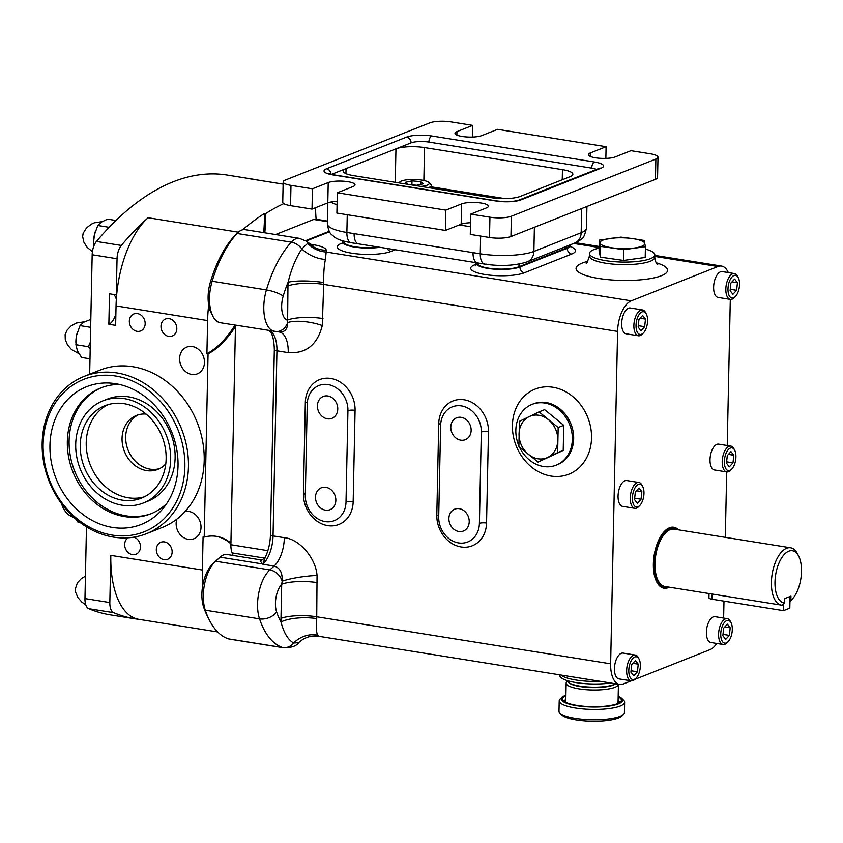 <?xml version="1.0" encoding="UTF-8"?>
<svg xmlns="http://www.w3.org/2000/svg" width="843" height="843" viewBox="0 0 843 843"><rect width="100%" height="100%" fill="white"/><g stroke="black" fill="none" stroke-linecap="round" stroke-linejoin="round"><path stroke-width="1.26" d="M309.971 244.143L313.132 244.649C321.257 246.061 325.672 247.926 326.367 250.255L325.398 259.433C324.081 265.819 323.533 273.522 323.765 282.542A26.154 12.634 99.1 0 0 323.691 284.386L322.289 325.535C317.368 344.829 306.02 353.86 288.232 352.616L276.925 350.804L273.048 535.906L284.354 537.708C299.328 538.972 315.725 557.908 317.052 575.474L316.726 616.791A26.154 12.634 99.1 0 0 316.726 618.604C316.136 627.002 316.399 632.524 317.537 635.148C318.728 636.623 318.917 636.634 318.106 635.169M519.351 446.843A32.687 27.513 -111.6 0 0 543.44 466.495A32.687 27.513 -111.6 0 0 556.127 465.178A32.687 27.513 -111.6 0 0 571.754 431.901A32.687 27.513 -111.6 0 0 544.768 403.059A32.687 27.513 -111.6 0 0 532.07 404.377A32.687 27.513 -111.6 0 0 518.877 445.778M599.131 248.105A32.687 7.893 1.2 0 0 589.457 253.48A32.687 7.893 1.2 0 0 605.717 260.666A32.687 7.893 1.2 0 0 654.821 254.849A32.687 7.893 1.2 0 0 645.369 249.075M645.422 246.693L645.201 257.463L623.493 260.434L600.427 257.147L599.078 250.877L599.299 240.118L600.659 246.377L623.715 249.676L645.422 246.693L644.073 240.434L632.545 238.59L621.006 237.136L599.299 240.118M313.132 244.649A26.154 12.634 -80.9 0 1 311.446 245.102M220.339 322.721L279.012 331.952C284.808 332.353 287.663 329.234 287.6 322.584A13.077 11.444 97 0 1 275.218 331.499A13.077 11.444 97 0 1 274.86 331.447A31.381 15.163 -80.9 0 1 274.597 331.404A31.381 15.163 -80.9 0 1 266.42 289.918A94.153 45.501 -80.9 0 1 291.288 242.162A26.154 12.634 -80.9 0 1 299.455 238.358L245.197 229.675A26.154 12.634 99.1 0 0 237.621 232.868A26.154 12.634 99.1 0 0 237.02 233.479A94.153 45.501 99.1 0 0 212.162 281.235A31.381 15.163 99.1 0 0 209.528 297.979A31.381 15.163 99.1 0 0 212.889 316.251A31.381 15.163 99.1 0 0 220.339 322.721A31.381 15.163 99.1 0 0 220.603 322.764M317.442 582.639A26.154 6.312 1.2 0 0 281.699 584.22L282.173 581.217C282.563 572.724 279.876 567.676 274.101 566.075L262.805 564.262L265.229 557.381C262.436 559.9 261.056 560.753 261.067 559.942L227.115 554.504A26.154 12.634 99.1 0 0 220.097 557.17L215.608 561.227A31.381 15.163 99.1 0 0 214.933 561.86A31.381 15.163 99.1 0 0 203.311 595.263A31.381 15.163 99.1 0 0 205.27 610.184A94.153 45.501 99.1 0 0 209.454 620.248A94.153 45.501 99.1 0 0 228.527 638.889A26.154 12.634 99.1 0 0 229.433 639.11L283.701 647.782A26.154 12.634 -80.9 0 1 282.795 647.572L228.527 638.889M265.229 557.381C268.443 550.627 270.181 543.082 270.445 534.757A5.227 1.264 1.2 0 0 273.048 535.906A26.154 12.634 -80.9 0 1 262.805 564.262L262.742 563.988C260.076 561.196 259.655 559.868 261.456 560.015M209.454 620.248L207.61 616.644A90.233 43.604 -80.9 0 1 203.606 607.002A27.461 13.267 -80.9 0 1 201.888 593.936A27.461 13.267 -80.9 0 1 202.836 584.894A27.461 13.267 -80.9 0 1 212.057 564.715L214.933 561.86M212.889 316.251L211.056 312.648A27.461 13.267 -80.9 0 1 208.695 305.092A27.461 13.267 -80.9 0 1 208.116 296.652A27.461 13.267 -80.9 0 1 210.413 282.005A90.233 43.604 -80.9 0 1 234.238 236.24A22.234 10.748 -80.9 0 1 234.744 235.724L237.621 232.868M639.12 659.173A11.507 5.564 99.1 0 0 633.283 658.004A11.507 5.564 99.1 0 0 628.92 668.488A11.507 5.564 99.1 0 0 636.086 678.13A11.507 5.564 99.1 0 0 640.227 667.846A11.507 5.564 99.1 0 0 639.12 659.173L638.383 657.74A13.077 6.322 99.1 0 0 635.285 655.043A13.077 6.322 99.1 0 0 626.792 668.32A13.077 6.322 99.1 0 0 631.154 680.859L623.24 683.989A26.154 12.634 -80.9 0 1 619.637 684.442L318.549 636.265C311.035 635.243 304.407 637.371 298.675 642.651L293.617 643.019C288.053 639.879 283.838 632.882 280.972 622.008A52.308 25.279 -80.9 0 1 280.982 618.372L281.699 584.22A18.304 8.851 99.1 0 0 276.588 611.86A13.077 8.419 161.4 0 1 259.528 618.867L205.27 610.184L203.606 607.002M323.765 282.542A26.154 4.71 3.3 0 0 288.085 282.279C291.457 268.632 296.051 257.526 301.868 248.948L308.148 242.858A13.077 11.138 -54.7 0 0 306.325 241.182L312.932 245.829L311.141 245.387M326.367 250.255A26.154 25.301 -17.4 0 1 308.148 242.858L308.253 242.742M322.289 325.535A26.154 8.388 10.2 0 0 287.6 322.584L287.948 285.967A52.308 25.279 -80.9 0 1 288.085 282.279A81.076 39.178 99.1 0 0 283.195 296.104A13.077 3.024 -163.4 0 0 266.42 289.918L212.162 281.235L210.413 282.005M619.637 684.442A26.154 12.634 -80.9 0 1 610.638 663.81L617.592 331.404A26.154 12.634 -80.9 0 1 631.259 300.835L326.136 252.015A26.154 25.164 29.8 0 1 307.558 243.174M325.398 259.433A26.154 16.892 25.9 0 1 301.868 248.948A13.077 9.241 -137.5 0 0 291.288 242.162L237.02 233.479L234.238 236.24M322.974 318.538A26.154 6.312 1.2 0 0 287.231 320.119A18.304 8.851 99.1 0 1 283.195 296.104M317.052 575.474A26.154 4.046 -7.5 0 0 282.173 581.217A13.077 9.81 -132.1 0 0 269.865 569.91L215.608 561.227M316.726 618.604A26.154 7.882 -1 0 0 280.972 622.008A81.076 39.178 99.1 0 1 276.588 611.86M317.537 635.148A26.154 23.414 -44.6 0 0 293.617 643.019A13.077 11.412 107.7 0 1 282.795 647.572A94.153 45.501 -80.9 0 1 259.528 618.867A31.381 15.163 -80.9 0 1 269.865 569.91L274.101 566.075A26.154 12.634 -80.9 0 0 284.354 537.708M262.963 563.946A5.227 4.668 -12.6 0 1 262.742 563.988L220.097 557.17M610.659 682.999A32.687 7.893 -178.8 0 1 577.002 682.735A32.687 7.893 -178.8 0 1 559.773 675.401L559.784 674.864M615.527 683.778A24.847 5.996 -178.8 0 1 613.83 684.6A24.847 5.996 -178.8 0 1 585.927 686.834A24.847 5.996 -178.8 0 1 567.508 680.691M539.056 411.869L544.631 409.656L563.746 425.325L563.219 450.436L538.003 462.101L557.644 452.638L558.171 427.527L539.056 411.869L519.414 421.321L518.888 446.442L538.003 462.101M347.927 410.657A23.541 19.811 -111.6 0 0 318.917 385.514A23.541 19.811 -111.6 0 0 307.231 404.145L305.314 495.494A23.541 19.811 -111.6 0 0 334.323 520.637A23.541 19.811 -111.6 0 0 346.009 502.006L347.927 410.657A5.227 1.264 1.2 0 1 355.072 410.341L353.164 501.69A28.767 24.205 68.4 0 1 327.706 525.621A28.767 24.205 68.4 0 1 303.427 493.735L305.335 402.385A28.767 24.205 68.4 0 1 330.793 378.454A28.767 24.205 68.4 0 1 355.072 410.341M337.758 409.024A11.77 9.905 -111.6 0 0 323.248 396.463A11.77 9.905 -111.6 0 0 317.411 405.778A11.77 9.905 -111.6 0 0 331.91 418.339A11.77 9.905 -111.6 0 0 337.758 409.024M335.841 500.373A11.77 9.905 -111.6 0 0 321.331 487.802A11.77 9.905 -111.6 0 0 315.493 497.117A11.77 9.905 -111.6 0 0 329.992 509.688A11.77 9.905 -111.6 0 0 335.841 500.373M481.321 431.995A23.541 19.811 -111.6 0 0 452.312 406.853A23.541 19.811 -111.6 0 0 440.626 425.483L438.708 516.833A23.541 19.811 -111.6 0 0 467.717 541.975A23.541 19.811 -111.6 0 0 479.404 523.345L481.321 431.995A5.227 1.264 1.2 0 1 488.466 431.679L486.548 523.029A28.767 24.205 68.4 0 1 461.1 546.959A28.767 24.205 68.4 0 1 436.811 515.073L438.729 423.723A28.767 24.205 68.4 0 1 464.177 399.793A28.767 24.205 68.4 0 1 488.466 431.679M469.224 521.722A11.77 9.905 -111.6 0 0 454.725 509.151A11.77 9.905 -111.6 0 0 448.887 518.466A11.77 9.905 -111.6 0 0 463.387 531.037A11.77 9.905 -111.6 0 0 469.224 521.722M471.142 430.373A11.77 9.905 -111.6 0 0 456.643 417.801A11.77 9.905 -111.6 0 0 450.794 427.116A11.77 9.905 -111.6 0 0 465.304 439.688A11.77 9.905 -111.6 0 0 471.142 430.373M343.038 240.929A23.541 5.68 1.2 0 0 342.679 241.888A23.541 5.68 1.2 0 0 355.356 247.21A23.541 5.68 1.2 0 0 379.835 247.284M378.581 247.083A22.234 5.364 -178.8 0 1 355.693 246.904A22.234 5.364 -178.8 0 1 343.986 241.92L343.923 241.193M476.179 262.7A23.541 5.68 1.2 0 0 476.063 263.237A23.541 5.68 1.2 0 0 493.418 269.086A23.541 5.68 1.2 0 0 519.941 266.978L567.234 248.263A23.541 5.68 1.2 0 0 570.416 245.503A23.541 5.68 1.2 0 0 570.268 244.818M569.12 245.271L569.109 245.482A22.234 5.364 -178.8 0 1 566.106 248.084L518.814 266.799A22.234 5.364 -178.8 0 1 493.766 268.791A22.234 5.364 -178.8 0 1 477.37 263.258L477.359 262.89M233.142 555.474L232.131 552.913A15.69 7.587 -80.9 0 1 230.887 544.747L235.482 325.145M275.587 234.544L313.68 219.465A15.69 7.587 -80.9 0 1 315.84 219.191A15.69 7.587 -80.9 0 1 316.114 219.254A117.683 56.881 -80.9 0 1 315.524 207.715M215.913 536.274A117.683 56.881 -80.9 0 1 230.908 543.84M230.919 543.082A117.683 56.881 -80.9 0 0 216.472 536.359A117.683 56.881 -80.9 0 0 204.206 537.075L203.079 536.896L202.383 570.026A81.076 39.178 99.1 0 0 202.836 584.894M208.695 305.092A81.076 39.178 99.1 0 0 207.61 320.561L206.914 353.691L208.052 353.87A117.683 56.881 -80.9 0 0 235.46 326.462M242.626 229.791A392.29 189.591 99.1 0 1 264.523 213.416A117.683 56.881 -80.9 0 1 263.69 232.636M235.092 325.082A117.683 56.881 -80.9 0 1 206.914 353.691M264.523 213.416L265.65 213.595A117.683 56.881 -80.9 0 1 264.818 232.816M217.652 631.944L138.737 619.32A81.076 39.178 -80.9 0 1 110.823 555.379L109.832 602.555A13.077 6.322 99.1 0 0 113.615 612.661A392.29 189.591 99.1 0 0 135.101 618.825A392.29 189.591 99.1 0 0 139.179 619.394M109.495 293.807L108.863 324.26L115.639 325.345L116.049 305.914A81.076 39.178 -80.9 0 1 116.682 294.755A15.69 7.587 99.1 0 0 116.281 294.892L109.495 293.807M116.682 294.755A81.076 39.178 -80.9 0 1 148.094 217.747A392.29 189.591 99.1 0 0 121.308 245.439A13.077 6.322 99.1 0 0 117.04 258.738L116.281 294.892M256.082 179.78A392.29 189.591 99.1 0 0 252.025 179.043L227.157 175.059A392.29 189.591 99.1 0 0 96.439 241.456A13.077 6.322 99.1 0 0 92.172 254.755L89.664 374.197M86.471 526.864L84.964 598.583A13.077 6.322 99.1 0 0 88.747 608.688A392.29 189.591 99.1 0 0 110.222 614.853L135.101 618.825M108.863 324.26A15.69 7.587 99.1 0 0 115.881 313.807M116.323 299.286A15.69 7.587 99.1 0 0 113.626 294.47M252.025 179.043A392.29 189.591 99.1 0 0 247.442 178.421A81.076 39.178 -80.9 0 1 248.39 178.547L283.122 184.111M90.19 349.213L88.346 346.694L90.338 342.121M90.644 327.316L80.043 325.619L83.647 322.237L90.812 319.423M80.043 325.619L76.66 334.956L75.902 344.713L88.346 346.694M75.902 344.713L77.43 350.867L81.581 357.453L89.99 358.791M75.701 518.982L78.125 522.386L80.412 522.744M109.168 227.315L97.777 225.492L101.381 222.109L107.598 219.148L115.976 220.487M97.777 225.492L94.395 234.828L93.594 242.162L93.626 244.586L94.427 244.712M93.626 244.586L93.805 246.177M77.493 331.847A16.997 8.219 99.1 0 0 77.451 331.994A16.997 8.219 99.1 0 0 76.66 334.956A16.997 8.219 99.1 0 0 75.87 341.826L75.87 342.279M95.217 231.73A16.997 8.219 99.1 0 0 95.175 231.867A16.997 8.219 99.1 0 0 94.395 234.828A16.997 8.219 99.1 0 0 93.605 241.699L93.594 242.162M265.65 213.595A392.29 189.591 -80.9 0 1 283.775 203.606M164.417 541.912A9.157 7.703 -111.6 0 0 160.855 542.281A9.157 7.703 -111.6 0 0 156.482 551.596A9.157 7.703 -111.6 0 0 164.037 559.678A9.157 7.703 -111.6 0 0 167.599 559.309A9.157 7.703 -111.6 0 0 171.972 549.984A9.157 7.703 -111.6 0 0 164.417 541.912M128.052 537.823A9.157 7.703 -111.6 0 0 124.996 547.286A9.157 7.703 -111.6 0 0 132.383 554.61A9.157 7.703 -111.6 0 0 135.944 554.241A9.157 7.703 -111.6 0 0 140.423 545.611A9.157 7.703 -111.6 0 0 133.963 537.149M176.872 519.119A14.384 12.108 -111.6 0 0 188.284 539.372A14.384 12.108 -111.6 0 0 193.869 538.782A14.384 12.108 -111.6 0 0 200.75 524.146A14.384 12.108 -111.6 0 0 188.864 511.459A14.384 12.108 -111.6 0 0 185.123 511.501M192.32 346.526A14.384 12.108 -111.6 0 0 186.735 347.105A14.384 12.108 -111.6 0 0 179.865 361.742A14.384 12.108 -111.6 0 0 191.74 374.44A14.384 12.108 -111.6 0 0 197.325 373.849A14.384 12.108 -111.6 0 0 204.196 359.213A14.384 12.108 -111.6 0 0 192.32 346.526M169.085 318.622A9.157 7.703 -111.6 0 0 165.534 318.991A9.157 7.703 -111.6 0 0 161.161 328.306A9.157 7.703 -111.6 0 0 168.716 336.378A9.157 7.703 -111.6 0 0 172.267 336.009A9.157 7.703 -111.6 0 0 176.651 326.694A9.157 7.703 -111.6 0 0 169.085 318.622M137.441 313.554A9.157 7.703 -111.6 0 0 133.879 313.923A9.157 7.703 -111.6 0 0 129.506 323.238A9.157 7.703 -111.6 0 0 137.061 331.32A9.157 7.703 -111.6 0 0 140.623 330.951A9.157 7.703 -111.6 0 0 144.996 321.626A9.157 7.703 -111.6 0 0 137.441 313.554M204.206 537.075L208.052 353.87M730.301 299.37L727.235 445.526M726.687 471.922L725.317 537.349M723.979 601.133L723.621 618.067M731.071 622.787L730.333 621.344A13.077 6.322 99.1 0 0 727.235 618.646L715.022 616.697A13.077 6.322 99.1 0 0 706.539 629.974A13.077 6.322 99.1 0 0 710.891 642.514L723.104 644.474A13.077 6.322 99.1 0 0 726.887 642.882L728.046 641.734A11.507 5.564 99.1 0 0 732.177 631.46A11.507 5.564 99.1 0 0 731.071 622.787A11.507 5.564 99.1 0 0 725.233 621.607A11.507 5.564 99.1 0 0 720.87 632.102A11.507 5.564 99.1 0 0 728.046 641.734M738.299 277.695L737.562 276.251A13.077 6.322 99.1 0 0 734.464 273.554L722.251 271.604A13.077 6.322 99.1 0 0 713.768 284.881A13.077 6.322 99.1 0 0 718.12 297.431L730.333 299.381A13.077 6.322 99.1 0 0 734.116 297.79L735.275 296.641A11.507 5.564 99.1 0 0 739.406 286.367A11.507 5.564 99.1 0 0 738.299 277.695A11.507 5.564 99.1 0 0 732.462 276.515A11.507 5.564 99.1 0 0 728.099 287.01A11.507 5.564 99.1 0 0 735.275 296.641M646.349 314.091L645.612 312.648A13.077 6.322 99.1 0 0 642.514 309.95L630.301 307.99A13.077 6.322 99.1 0 0 621.818 321.267A13.077 6.322 99.1 0 0 626.17 333.817L638.383 335.767A13.077 6.322 99.1 0 0 642.166 334.176L643.314 333.038A11.507 5.564 99.1 0 0 647.456 322.753A11.507 5.564 99.1 0 0 646.349 314.091A11.507 5.564 99.1 0 0 640.511 312.911A11.507 5.564 99.1 0 0 636.149 323.396A11.507 5.564 99.1 0 0 643.314 333.038M635.285 655.043L623.072 653.083A13.077 6.322 99.1 0 0 614.589 666.36A13.077 6.322 99.1 0 0 618.941 678.91L631.154 680.859A13.077 6.322 99.1 0 0 634.937 679.268L636.086 678.13M734.685 450.236L733.947 448.803A13.077 6.322 99.1 0 0 730.849 446.105L718.636 444.145A13.077 6.322 99.1 0 0 710.154 457.422A13.077 6.322 99.1 0 0 714.506 469.972L726.719 471.922A13.077 6.322 99.1 0 0 730.502 470.331L731.661 469.193A11.507 5.564 99.1 0 0 735.791 458.908A11.507 5.564 99.1 0 0 734.685 450.236A11.507 5.564 99.1 0 0 728.847 449.066A11.507 5.564 99.1 0 0 724.485 459.551A11.507 5.564 99.1 0 0 731.661 469.193M642.735 486.632L641.997 485.189A13.077 6.322 99.1 0 0 638.899 482.491L626.686 480.542A13.077 6.322 99.1 0 0 618.204 493.819A13.077 6.322 99.1 0 0 622.555 506.369L634.768 508.318A13.077 6.322 99.1 0 0 638.551 506.727L639.7 505.579A11.507 5.564 99.1 0 0 643.841 495.305A11.507 5.564 99.1 0 0 642.735 486.632A11.507 5.564 99.1 0 0 636.897 485.452A11.507 5.564 99.1 0 0 632.535 495.947A11.507 5.564 99.1 0 0 639.7 505.579M716.729 643.451A26.154 12.634 -80.9 0 1 709.932 649.679L634.79 679.416M631.259 300.835L717.962 266.525A26.154 12.634 -80.9 0 1 721.566 266.072A26.154 12.634 -80.9 0 1 728.278 272.563M727.235 618.646A13.077 6.322 99.1 0 0 718.742 631.923A13.077 6.322 99.1 0 0 723.104 644.474M734.464 273.554A13.077 6.322 99.1 0 0 725.971 286.831A13.077 6.322 99.1 0 0 730.333 299.381M642.514 309.95A13.077 6.322 99.1 0 0 634.02 323.227A13.077 6.322 99.1 0 0 638.383 335.767M730.849 446.105A13.077 6.322 99.1 0 0 722.356 459.382A13.077 6.322 99.1 0 0 726.719 471.922M638.899 482.491A13.077 6.322 99.1 0 0 630.406 495.768A13.077 6.322 99.1 0 0 634.768 508.318M641.049 499.235L641.86 491.638L639.015 488.023L635.337 492.006L634.516 499.604L637.371 503.218L641.049 499.235L634.663 498.213M636.476 490.774L641.86 491.638M732.999 462.849L733.821 455.241L730.965 451.627L727.288 455.62L726.466 463.218L729.321 466.832L732.999 462.849L726.613 461.827M728.426 454.377L733.821 455.241M637.434 671.787L638.246 664.179L635.401 660.564L631.723 664.558L630.901 672.156L633.757 675.77L637.434 671.787L631.049 670.765M632.861 663.315L638.246 664.179M644.663 326.694L645.475 319.086L642.629 315.472L638.952 319.465L638.13 327.063L640.986 330.677L644.663 326.694L638.277 325.672M640.09 318.233L645.475 319.086M736.613 290.298L737.435 282.7L734.58 279.086L730.902 283.069L730.08 290.666L732.936 294.281L736.613 290.298L730.228 289.275M732.04 281.836L737.435 282.7M729.385 635.39L730.207 627.793L727.351 624.178L723.673 628.161L722.851 635.759L725.707 639.373L729.385 635.39L722.999 634.368M724.811 626.929L730.207 627.793M669.279 587.192A30.864 14.911 -80.9 0 1 668.246 587.666A30.864 14.911 -80.9 0 1 653.367 563.862A30.864 14.911 -80.9 0 1 669.5 527.781A30.864 14.911 -80.9 0 1 678.457 529.857M668.72 587.097A30.074 14.531 -80.9 0 1 654.453 563.598A30.074 14.531 -80.9 0 1 670.164 528.656A30.074 14.531 -80.9 0 1 677.888 529.762M790.85 600.49L790.945 596.138L784.685 598.614L784.601 602.966L783.674 603.862A27.461 13.267 -80.9 0 1 783.642 603.862L782.251 605.211A29.031 14.025 -80.9 0 1 781.398 605.126L664.969 586.496A29.031 14.025 -80.9 0 1 655.19 559.626A29.031 14.025 -80.9 0 1 670.143 529.667A29.031 14.025 -80.9 0 1 674.137 529.162L790.565 547.792A29.031 14.025 -80.9 0 1 797.457 553.777L798.679 556.19A26.418 12.761 -80.9 0 1 791.725 599.679A26.418 12.761 -80.9 0 1 790.85 600.49L789.923 601.386A27.461 13.267 -80.9 0 1 789.923 601.386L790.028 596.496M781.398 605.126A29.031 14.025 -80.9 0 1 771.63 578.256A29.031 14.025 -80.9 0 1 786.572 548.298A29.031 14.025 -80.9 0 1 790.565 547.792M784.601 602.966A26.418 12.761 -80.9 0 1 775.139 578.993A26.418 12.761 -80.9 0 1 788.785 551.196A26.418 12.761 -80.9 0 1 798.679 556.19M789.954 601.365L789.807 608.161L783.505 610.659L783.642 603.862M709.026 593.546L708.942 597.845A6.28 1.517 1.2 0 0 712.061 599.225L783.505 610.659M285.292 180.075L429.782 122.888A15.69 3.783 -178.8 0 1 451.226 121.94L472.712 125.375L456.948 131.613A14.384 3.467 1.2 0 0 454.999 133.299A14.384 3.467 1.2 0 0 465.599 136.882A14.384 3.467 1.2 0 0 481.817 135.586L497.581 129.348L606.096 146.714L590.332 152.952A14.384 3.467 1.2 0 0 588.382 154.638A14.384 3.467 1.2 0 0 598.994 158.221A14.384 3.467 1.2 0 0 615.2 156.935L630.964 150.697L650.185 153.763A15.69 3.783 -178.8 0 1 657.993 157.219A15.69 3.783 -178.8 0 1 655.865 159.053L511.374 216.24A15.69 3.783 -178.8 0 1 489.931 217.188L470.71 214.122L486.474 207.884A14.384 3.467 1.2 0 0 488.413 206.187A14.384 3.467 1.2 0 0 477.812 202.615A14.384 3.467 1.2 0 0 461.606 203.901L445.842 210.139L337.316 192.773L353.08 186.535A14.384 3.467 1.2 0 0 355.029 184.849A14.384 3.467 1.2 0 0 344.429 181.277A14.384 3.467 1.2 0 0 328.212 182.562L312.447 188.8L290.972 185.365A15.69 3.783 -178.8 0 1 283.164 181.919A15.69 3.783 -178.8 0 1 285.292 180.075M472.459 137.051L472.712 125.375M605.854 158.389L606.096 146.714M657.993 157.219L657.561 177.515A15.69 3.783 -178.8 0 1 655.443 179.359L510.942 236.546A15.69 3.783 -178.8 0 1 489.498 237.494L470.278 234.417L470.71 214.122M470.531 222.742A14.384 3.467 1.2 0 0 461.174 224.196L445.41 230.434L445.842 210.139M445.41 230.434L336.894 213.079L337.316 192.773M337.137 201.393A14.384 3.467 1.2 0 0 327.79 202.857L312.026 209.096L312.447 188.8M312.026 209.096L290.55 205.66A15.69 3.783 -178.8 0 1 282.742 202.215L283.164 181.919M354.113 233.585A13.077 6.322 -80.9 0 0 358.623 243.89L351.383 242.784C342.406 241.161 336.526 239.064 333.733 236.483C332.174 234.375 329.065 235.186 327.358 223.848A39.231 9.463 1.2 0 0 346.873 232.468L480.268 253.806A39.231 9.463 1.2 0 0 533.882 251.435A13.077 11.001 68.4 0 1 527.391 261.783C515.231 265.693 501.027 266.472 484.767 264.122L484.767 264.122A13.077 6.322 -80.9 0 1 480.268 253.806L480.636 236.072M596.517 169.39A13.077 3.151 1.2 0 0 591.712 168.126L428.929 142.077A13.077 3.151 1.2 0 0 411.057 142.867L346.041 168.6A20.927 5.047 1.2 0 0 343.206 171.055A20.927 5.047 1.2 0 0 353.617 175.66L491.522 197.715A20.927 5.047 1.2 0 0 520.12 196.451L570.037 176.703A20.927 5.047 1.2 0 0 572.871 174.248A20.927 5.047 1.2 0 0 562.46 169.643L424.545 147.578A20.927 5.047 1.2 0 0 395.957 148.842L395.251 182.32M345.936 173.626L346.041 168.6L331.404 174.396M428.507 187.641A16.997 4.099 1.2 0 0 431.3 185.46A16.997 4.099 1.2 0 0 430.794 184.427A16.997 4.099 1.2 0 0 430.741 184.375M420.952 186.429A14.911 3.593 1.2 0 0 428.802 182.478A14.911 3.593 1.2 0 0 428.76 182.436A14.911 3.593 1.2 0 0 414.334 179.475A14.911 3.593 1.2 0 0 399.93 181.877A14.911 3.593 1.2 0 0 399.466 182.994M486.095 264.049A13.077 6.322 -80.9 0 1 484.767 264.122L477.528 262.921A13.077 6.322 -80.9 0 1 473.028 252.605M411.911 184.859L411.995 180.876L405.472 182.32L407.591 184.29M411.995 180.876L420.878 181.635L423.228 183.827L416.705 185.27L410.246 184.712M420.815 184.364L420.878 181.635M568.804 682.609A24.141 5.827 1.2 0 0 588.72 687.466A24.141 5.827 1.2 0 0 613.209 685.117A24.141 5.827 1.2 0 0 615.601 683.789M618.024 703.452L618.435 684.253A26.144 6.312 -178.8 0 1 618.435 684.253A26.144 6.312 -178.8 0 1 614.895 687.319A26.144 6.312 -178.8 0 1 585.432 689.658A26.144 6.312 -178.8 0 1 566.159 683.157A26.144 6.312 -178.8 0 1 567.012 681.608L567.571 681.102M620.269 702.156A29.463 7.113 1.2 0 0 618.088 700.765M565.822 699.669A29.463 7.113 1.2 0 0 563.577 700.965M565.895 695.802A29.463 7.113 1.2 0 0 562.513 699.005A29.463 7.113 1.2 0 0 584.231 706.339A29.463 7.113 1.2 0 0 617.434 703.705A29.463 7.113 1.2 0 0 621.417 700.238A29.463 7.113 1.2 0 0 618.161 696.898M565.906 695.18A30.727 7.418 1.2 0 0 565.4 695.38A30.727 7.418 1.2 0 0 562.249 697.161A30.727 7.418 1.2 0 0 580.247 706.244A30.727 7.418 1.2 0 0 618.52 703.873A30.727 7.418 1.2 0 0 621.755 698.404A30.727 7.418 1.2 0 0 618.182 696.276M621.755 698.404L623.641 700.259A32.719 7.893 -178.8 0 1 624.631 702.24A32.719 7.893 -178.8 0 1 620.206 706.086A32.719 7.893 -178.8 0 1 583.335 709.005A32.719 7.893 -178.8 0 1 559.215 700.87A32.719 7.893 -178.8 0 1 560.279 698.931L562.249 697.161M559.215 700.87L558.993 711.186A32.719 7.893 1.2 0 0 559.984 713.167A32.719 7.893 1.2 0 0 587.139 719.595A32.719 7.893 1.2 0 0 619.984 716.392A32.719 7.893 1.2 0 0 623.346 714.495A32.719 7.893 1.2 0 0 624.41 712.556L624.631 702.24M623.346 714.495L621.375 716.276A30.727 7.418 -178.8 0 1 618.225 718.057A30.727 7.418 -178.8 0 1 587.381 721.06A30.727 7.418 -178.8 0 1 561.881 715.022L559.984 713.167M623.493 260.434L623.715 249.676M600.427 257.147L600.659 246.377M563.746 425.325L558.171 427.527M563.219 450.436L557.644 452.638M139.833 393.038A74.089 62.35 68.4 0 1 162.962 508.571A74.089 62.35 68.4 0 1 88.146 518.076A74.089 62.35 68.4 0 1 51.244 432.628A74.089 62.35 68.4 0 1 113.415 383.386A74.089 62.35 68.4 0 1 139.833 393.038M166.682 503.608A67.735 57.008 68.4 0 1 150.813 513.83A67.735 57.008 68.4 0 1 102.256 508.013A67.735 57.008 68.4 0 1 67.324 443.829A67.735 57.008 68.4 0 1 100.96 387.864A67.735 57.008 68.4 0 1 119.527 384.471M151.698 513.471A67.735 57.008 68.4 0 1 104.016 507.317A67.735 57.008 68.4 0 1 69.094 443.681A67.735 57.008 68.4 0 1 101.845 387.527M104.026 498.266A54.921 46.217 68.4 0 1 75.701 446.232A54.921 46.217 68.4 0 1 102.972 400.846A54.921 46.217 68.4 0 1 142.341 405.567A54.921 46.217 68.4 0 1 170.676 457.612A54.921 46.217 68.4 0 1 143.394 502.986A54.921 46.217 68.4 0 1 104.026 498.266M102.972 400.846L107.44 399.087A54.921 46.217 68.4 0 1 146.808 403.808A54.921 46.217 68.4 0 1 175.133 455.842A54.921 46.217 68.4 0 1 147.862 501.216L143.394 502.986M144.406 496.801A49.695 41.813 68.4 0 1 111.834 491.48A49.695 41.813 68.4 0 1 86.26 446.263A49.695 41.813 68.4 0 1 107.946 404.672M140.518 409.983A49.695 41.813 68.4 0 1 166.145 457.064A49.695 41.813 68.4 0 1 141.466 498.118A49.695 41.813 68.4 0 1 105.849 493.85A49.695 41.813 68.4 0 1 80.222 446.769A49.695 41.813 68.4 0 1 104.901 405.715A49.695 41.813 68.4 0 1 140.518 409.983M165.797 463.84A29.031 24.426 68.4 0 1 157.831 469.425A29.031 24.426 68.4 0 1 137.019 466.927A29.031 24.426 68.4 0 1 122.045 439.424A29.031 24.426 68.4 0 1 136.461 415.441A29.031 24.426 68.4 0 1 146.092 414.071M159.612 468.624A29.031 24.426 68.4 0 1 140.644 465.494A29.031 24.426 68.4 0 1 125.702 439.119A29.031 24.426 68.4 0 1 138.305 414.809M85.385 524.746A81.992 69 68.4 0 1 49.115 414.703A81.992 69 68.4 0 1 142.593 386.368A81.992 69 68.4 0 1 178.864 496.411A81.992 69 68.4 0 1 85.385 524.746M85.786 526.432A84.606 71.202 68.4 0 1 42.15 446.274A84.606 71.202 68.4 0 1 84.174 376.368A84.606 71.202 68.4 0 1 144.817 383.639A84.606 71.202 68.4 0 1 188.453 463.808A84.606 71.202 68.4 0 1 146.44 533.703A84.606 71.202 68.4 0 1 85.786 526.432M84.174 376.368L99.927 370.13A84.606 71.202 68.4 0 1 160.581 377.401A84.606 71.202 68.4 0 1 204.217 457.57A84.606 71.202 68.4 0 1 162.204 527.465L146.44 533.703M600.416 681.365A32.687 7.893 -178.8 0 1 561.038 675.064M280.982 618.372A26.154 6.312 1.2 0 1 316.726 616.791L610.638 663.81M591.544 437.991A45.764 38.515 68.4 0 1 551.048 476.063A45.764 38.515 68.4 0 1 512.418 425.325A45.764 38.515 68.4 0 1 552.913 387.253A45.764 38.515 68.4 0 1 591.544 437.991M287.948 285.967A26.154 6.312 1.2 0 1 323.691 284.386L617.592 331.404M556.127 465.178L557.444 464.651A32.687 27.513 -111.6 0 0 573.672 438.781A32.687 27.513 -111.6 0 0 546.074 402.543A32.687 27.513 -111.6 0 0 533.387 403.86L532.07 404.377M395.241 249.749L390.973 251.435A28.767 6.944 -178.8 0 1 351.657 253.185A28.767 6.944 -178.8 0 1 341.236 243.479L342.479 242.995M570.595 246.662A28.767 6.944 -178.8 0 1 571.649 254.07L524.357 272.784A28.767 6.944 -178.8 0 1 485.041 274.523A28.767 6.944 -178.8 0 1 474.62 264.828L475.863 264.333M656.181 262.774A45.764 11.043 -178.8 0 1 661.386 275.724A45.764 11.043 -178.8 0 1 598.836 278.485A45.764 11.043 -178.8 0 1 582.25 263.058A45.764 11.043 -178.8 0 1 587.771 261.341M329.497 231.793L306.135 241.045M573.725 243.448L599.141 247.515M654.79 256.42L717.962 266.525M586.159 263.079L586.159 263.079C586.401 264.428 587.476 262.078 589.405 256.019A32.687 7.893 1.2 0 0 605.664 263.206A32.687 7.893 1.2 0 0 650.343 261.225A32.687 7.893 1.2 0 0 654.769 257.389C655.38 261.551 656.37 263.943 657.709 264.576M288.232 352.616A26.154 12.634 99.1 0 0 279.286 331.994M269.275 330.551A26.154 12.634 -80.9 0 1 276.925 350.804A5.227 1.264 1.2 0 1 274.323 349.655L270.445 534.757M307.284 402.901A5.227 1.264 1.2 0 0 305.335 402.385M305.345 494.24A5.227 1.264 1.2 0 0 303.427 493.735M353.164 501.69A5.227 1.264 1.2 0 0 346.009 502.006M440.678 424.24A5.227 1.264 1.2 0 0 438.729 423.723M438.739 515.579A5.227 1.264 1.2 0 0 436.811 515.073M486.548 523.029A5.227 1.264 1.2 0 0 479.404 523.345M342.226 243.522A5.227 4.405 68.4 0 1 341.236 243.479M390.973 251.435A5.227 4.405 68.4 0 1 387.2 248.464M571.649 254.07A5.227 4.405 68.4 0 1 567.234 248.263M475.621 264.86A5.227 4.405 68.4 0 1 474.62 264.828M524.357 272.784A5.227 4.405 68.4 0 1 519.941 266.978M313.68 219.465L327.4 221.656M230.887 544.747L267.863 550.669M232.131 552.913L264.765 558.14M110.823 555.379L202.383 570.026M117.04 258.738L92.172 254.755M109.832 602.555L84.964 598.583M113.615 612.661L88.747 608.688M121.308 245.439L96.439 241.456M247.442 178.421L283.122 184.132M148.094 217.747L238.348 232.183M116.049 305.914L207.61 320.561M712.166 594.052L712.061 599.225M518.814 266.799A5.227 4.405 68.4 0 1 519.773 263.922M566.433 246.335A5.227 4.405 -111.6 0 0 566.106 248.084M581.681 208.548L581.175 232.721L533.882 251.435L534.388 227.262M527.391 261.783L574.684 243.069A13.077 11.001 68.4 0 0 581.175 232.721A39.231 9.463 1.2 0 0 586.475 228.116L586.928 206.472M456.874 135.07L456.948 131.613M590.258 156.408L590.332 152.952M655.443 179.359L655.865 159.053M510.942 236.546L511.374 216.24M489.498 237.494L489.931 217.188M461.174 224.196L461.606 203.901M327.79 202.857L328.212 182.562M290.55 205.66L290.972 185.365M495.926 200.992L333.143 174.954A18.304 4.415 -178.8 0 1 326.515 168.779L406.642 137.072A18.304 4.415 -178.8 0 1 431.669 135.965L594.441 162.004A18.304 4.415 -178.8 0 1 601.08 168.178L520.942 199.886A18.304 4.415 -178.8 0 1 495.926 200.992A5.227 2.529 -80.9 0 1 496.643 200.908C506.221 202.035 513.65 201.762 518.919 200.097L599.384 168.273M470.447 226.735L459.287 224.944M351.383 242.784A13.077 6.322 -80.9 0 1 346.873 232.468L347.253 214.733M337.074 204.744A39.231 9.463 -178.8 0 1 330.709 202.057M601.08 168.178A5.227 4.405 -111.6 0 0 599.046 168.389M591.712 168.126A5.227 2.529 -80.9 0 1 594.441 162.004M562.249 179.78L562.46 169.643M431.268 186.851L504.862 198.621M423.86 180.486L424.545 147.578M428.929 142.077A5.227 2.529 -80.9 0 1 431.669 135.965M520.942 199.886A5.227 4.405 -111.6 0 0 518.919 200.097M411.057 142.867A5.227 4.405 -111.6 0 0 406.642 137.072M330.93 174.28A5.227 4.405 -111.6 0 0 326.515 168.779M333.143 174.954A5.227 2.529 -80.9 0 1 333.87 174.859L496.643 200.908M610.163 238.432A22.424 5.406 1.2 0 0 599.984 243.047A22.424 5.406 1.2 0 0 612.187 247.831A22.424 5.406 1.2 0 0 634.579 247.99A22.424 5.406 1.2 0 0 644.747 243.374A22.424 5.406 1.2 0 0 632.545 238.59A22.424 5.406 1.2 0 0 610.163 238.432M529.13 416.632A22.424 18.862 -111.6 0 0 519.046 433.924A22.424 18.862 -111.6 0 0 528.34 454.314A22.424 18.862 -111.6 0 0 547.729 457.412A22.424 18.862 -111.6 0 0 557.813 440.12A22.424 18.862 -111.6 0 0 548.508 419.74A22.424 18.862 -111.6 0 0 529.13 416.632M589.457 253.48L589.405 256.019M575.548 242.71L599.162 246.493M654.811 255.397L721.566 266.072M298.675 642.651C296.378 646.075 291.393 647.793 283.701 647.782M306.325 241.182L299.455 238.358M329.213 231.309L305.566 240.666M267.926 330.182C268.327 330.467 273.806 330.593 274.323 349.655M654.821 254.849L654.769 257.389M342.679 241.888L341.879 243.964M570.416 245.503L571.122 247.61M476.063 263.237L475.273 265.313M315.84 219.191L327.421 221.045M78.873 353.596L71.571 349.603L67.524 344.945L65.28 339.676L65.132 334.523L67.082 330.161L71.107 325.925L76.523 322.985L84.426 321.763M75.038 518.413L68.114 514.536L65.975 512.428L62.656 507.138L61.676 503.882M85.775 604.758L81.919 602.176L77.862 597.518L75.628 592.25L75.248 589.183L77.419 582.745L81.455 578.509L85.438 576.148M92.424 251.657L87.156 247.378L83.836 242.089L82.635 236.472L83.183 233.237L86.566 227.852L91.518 224.08L94.247 222.858L102.161 221.635M791.725 599.679L789.944 601.449M327.358 223.848L327.801 202.857M431.247 188.073L431.3 185.46M428.802 182.478L430.794 184.427M333.87 174.859L327.98 173.247L328.601 173.964M358.623 243.89L477.528 262.921M574.684 243.069C578.53 241.309 580.922 239.812 581.849 238.601C583.367 238.316 584.905 234.818 586.475 228.116M399.93 181.877L398.813 182.889M565.758 702.356L566.159 683.157"/></g></svg>

